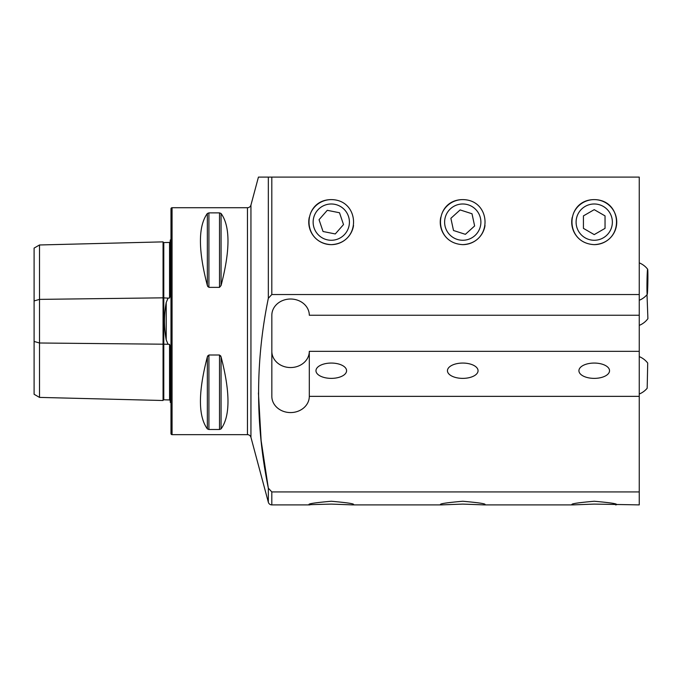 <?xml version="1.0" encoding="UTF-8"?>
<svg xmlns="http://www.w3.org/2000/svg" width="682" height="682" viewBox="0 0 682 682"><rect width="100%" height="100%" fill="white"/><g stroke="black" fill="none" stroke-linecap="round" stroke-linejoin="round"><path stroke-width="1.02" d="M170.261 400.649L169.554 399.95L163.791 399.805A0.725 0.725 0 0 0 163.058 400.505L39.505 397.401L34.1 394.281L34.1 300.941L39.505 299.381L163.058 297.829L168.036 298.128L166.22 302.51C163.885 314.922 163.885 327.377 166.22 339.866L168.036 344.248L169.554 344.359L170.261 346.482L170.261 402.38A3.606 3.606 0 0 1 170.977 402.815M168.036 298.128L169.554 298.017L170.261 295.894L170.261 239.996A3.606 3.606 0 0 0 170.977 239.561M163.058 400.505L163.058 241.871A0.725 0.725 0 0 0 163.791 242.57L169.554 242.425L170.261 241.726M271.837 351.324A18.729 16.223 180 0 0 290.575 367.547A18.729 16.223 180 0 0 309.304 351.324L639.256 351.324L639.256 504.893L594.227 504.092L572.897 504.893L484.084 504.893L462.754 504.092L441.424 504.893L352.603 504.893L331.273 504.092L308.758 504.706M247.464 434.656L247.464 207.72L172.06 207.72A1.083 1.083 0 0 0 170.977 208.803L170.977 433.573A1.083 1.083 0 0 0 172.06 434.656L247.464 434.656A3.606 3.606 0 0 1 250.942 437.324L268.333 502.225A3.606 3.606 0 0 0 271.811 504.893L309.943 504.893C306.184 504.049 313.294 502.83 331.273 501.253C349.278 502.839 356.388 504.049 352.603 504.893L353.788 504.697M616.741 504.697L615.556 504.893C619.341 504.049 612.231 502.839 594.227 501.253C576.247 502.83 569.138 504.049 572.897 504.893L571.721 504.706M485.269 504.697L484.084 504.893C487.86 504.049 480.75 502.839 462.754 501.253C444.775 502.83 437.665 504.049 441.424 504.893L440.24 504.706M309.304 351.324L309.304 396.353L639.256 396.353M639.256 351.324L639.256 315.246L309.304 315.246A18.729 16.223 180 0 0 290.575 299.023A18.729 16.223 180 0 0 271.837 315.246L271.837 396.353A18.729 16.223 180 0 0 290.575 412.576A18.729 16.223 180 0 0 309.304 396.353M309.278 217.328A22.515 22.515 0 0 0 331.273 244.642C300.881 243.116 302.322 199.673 331.273 199.613A22.515 22.515 0 0 0 310.489 213.483M594.227 199.613C623.237 199.758 624.601 243.116 594.227 244.642C563.835 243.116 565.276 199.673 594.227 199.613A22.515 22.515 0 0 0 573.443 213.483M572.232 217.328A22.515 22.515 0 0 0 580.791 240.192M462.754 199.613C491.756 199.758 493.129 243.116 462.754 244.642C432.354 243.116 433.795 199.673 462.754 199.613A22.515 22.515 0 0 0 441.97 213.483M440.76 217.328A22.515 22.515 0 0 0 449.319 240.192M247.464 207.72A3.606 3.606 0 0 0 250.942 205.052L258.435 177.107L639.256 177.107L639.256 315.246M170.261 375.356L170.261 353.608L170.261 375.356M170.261 288.767L170.261 267.02L170.261 288.767M207.345 213.483L207.345 285.494C198.13 250.2 198.13 226.202 207.345 213.483L208.905 212.878L219.51 212.878L221.07 213.483C230.286 226.202 230.286 250.2 221.07 285.494L219.51 287.369L208.905 287.369L207.345 285.494L207.848 286.662M207.345 428.893C198.13 416.182 198.13 392.176 207.345 356.882L208.905 355.007L219.51 355.007L221.07 356.882C230.286 392.176 230.286 416.182 221.07 428.893L219.51 429.498L208.905 429.498L207.345 428.893L207.345 356.882L207.848 355.714M639.256 294.53L271.811 294.53L268.333 298.307C255.358 361.375 255.358 424.656 268.333 488.159L271.811 491.927L639.256 491.927M331.273 199.613C360.284 199.758 361.648 243.116 331.273 244.642A22.515 22.515 0 0 0 353.532 225.503M268.333 298.307L268.333 177.107L258.435 177.107M268.333 502.225L268.333 488.159L261.121 440.572L258.435 392.883M219.51 355.007L219.51 429.498L221.07 428.893L221.07 356.882L220.567 355.723M34.1 300.941L34.1 248.095L39.505 244.974L163.058 241.871M39.505 397.401L39.505 342.995L168.036 344.248M34.1 341.435L39.505 342.995L39.505 244.974M462.754 244.642A22.515 22.515 0 0 0 485.013 225.503M594.227 244.642A22.515 22.515 0 0 0 616.707 223.346A22.515 22.515 0 0 0 596.665 199.749M337.096 239.314A18.141 18.141 0 0 0 348.459 216.313A18.141 18.141 0 0 0 325.459 204.95A18.141 18.141 0 0 0 314.095 227.95A18.141 18.141 0 0 0 337.096 239.314M343.515 224.574L339.508 212.758L327.275 210.312L319.04 219.689L323.038 231.505L335.28 233.952L343.515 224.574M466.573 239.859A18.141 18.141 0 0 0 480.486 218.308A18.141 18.141 0 0 0 458.935 204.395A18.141 18.141 0 0 0 445.022 225.947A18.141 18.141 0 0 0 466.573 239.859M474.629 225.955L472.004 213.756L460.128 209.928L450.879 218.308L453.504 230.507L465.38 234.327L474.629 225.955M594.227 240.269A18.141 18.141 0 0 0 612.368 222.127A18.141 18.141 0 0 0 594.227 203.986A18.141 18.141 0 0 0 576.094 222.127A18.141 18.141 0 0 0 594.227 240.269M605.036 228.368L605.036 215.887L594.227 209.655L583.425 215.887L583.425 228.368L594.227 234.608L605.036 228.368M647.798 281.376L647.244 292.621L647.593 271.018L647.798 281.376M647.61 269.22A12.608 0.426 -89.1 0 1 647.653 269.228A12.608 0.426 -89.1 0 1 647.857 281.828A12.608 0.426 -89.1 0 1 647.244 294.411L647.244 294.411A12.608 0.426 -89.1 0 1 646.988 282.339A12.608 0.426 -89.1 0 1 647.61 269.22M639.256 325.382A20.17 20.17 0 0 0 647.9 318.69L647.013 294.684M336.183 363.463A15.311 7.655 180 0 1 343.779 366.302A15.311 7.655 180 0 1 343.549 375.296A15.311 7.655 180 0 1 326.363 377.964A15.311 7.655 180 0 1 318.775 366.302A15.311 7.655 180 0 1 336.183 363.463M465.977 363.233A15.311 7.655 180 0 1 475.252 366.302A15.311 7.655 180 0 1 475.524 374.938A15.311 7.655 180 0 1 459.532 378.203A15.311 7.655 180 0 1 450.256 366.302A15.311 7.655 180 0 1 465.977 363.233M594.227 363.063A15.311 7.655 180 0 1 606.733 366.302A15.311 7.655 180 0 1 607.824 374.239A15.311 7.655 180 0 1 594.227 378.374A15.311 7.655 180 0 1 580.638 374.239A15.311 7.655 180 0 1 581.729 366.302A15.311 7.655 180 0 1 594.227 363.063M639.256 394.017A20.17 20.17 0 0 0 647.175 388.246L647.712 363.054A20.17 20.17 0 0 0 639.256 356.618M166.22 339.866L166.22 302.51M163.791 242.57L163.791 399.805M172.06 434.656L172.06 207.72M250.942 205.052L250.942 437.324M271.811 504.893L271.811 491.927M271.811 294.53L271.811 177.107M169.554 399.95L169.554 344.359M169.554 298.017L169.554 242.425M208.905 355.007L208.905 429.498M208.905 212.878L208.905 287.369M219.51 212.878L219.51 287.369M221.07 213.483L221.07 285.494M639.256 300.268L639.256 300.268A20.17 20.17 0 0 0 647.244 294.411M639.256 262.868L639.256 262.868A20.17 20.17 0 0 1 647.653 269.228"/></g></svg>
